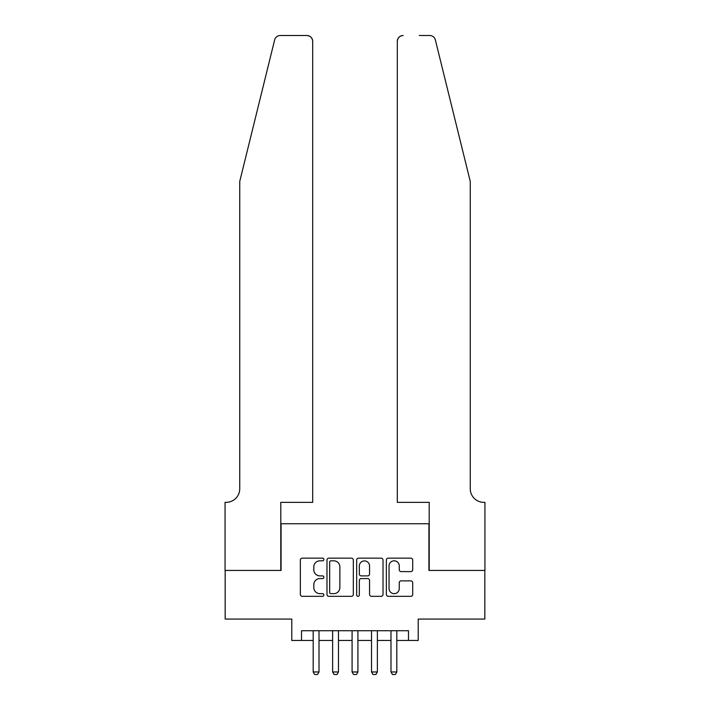 <?xml version="1.0" encoding="UTF-8"?>
<svg xmlns="http://www.w3.org/2000/svg" width="710" height="710" viewBox="0 0 710 710"><rect width="100%" height="100%" fill="white"/><g stroke="black" fill="none" stroke-linecap="round" stroke-linejoin="round"><path stroke-width="1.06" d="M323.875 559.48A1.34 1.34 0 0 0 322.544 558.149L302.256 558.149A1.908 1.908 0 0 0 300.348 560.057L300.348 594.421A1.908 1.908 0 0 0 302.256 596.329L322.544 596.329A1.34 1.34 0 0 0 323.875 594.998A1.34 1.34 0 0 0 322.544 593.658L319.917 593.658A6.106 6.106 0 0 1 313.802 587.552L313.802 584.685A6.106 6.106 0 0 1 319.917 578.579L322.544 578.579A1.34 1.34 0 0 0 323.875 577.239A1.34 1.34 0 0 0 322.544 575.899L319.917 575.899A6.106 6.106 0 0 1 313.802 569.793L313.802 566.926A6.106 6.106 0 0 1 319.917 560.82L322.544 560.82A1.34 1.34 0 0 0 323.875 559.48M410.797 571.603A1.908 1.908 0 0 0 412.714 569.695L412.714 560.057A1.908 1.908 0 0 0 410.797 558.149L388.272 558.149A1.908 1.908 0 0 0 386.364 560.057L386.364 594.421A1.908 1.908 0 0 0 388.272 596.329L410.797 596.329A1.908 1.908 0 0 0 412.714 594.421L412.714 582.777A1.908 1.908 0 0 0 410.797 580.869L401.159 580.869A1.908 1.908 0 0 0 399.251 582.777L399.251 588.554A5.103 5.103 0 0 1 394.139 593.658A5.103 5.103 0 0 1 389.036 588.554L389.036 565.923A5.103 5.103 0 0 1 394.139 560.82A5.103 5.103 0 0 1 399.251 565.923L399.251 569.695A1.908 1.908 0 0 0 401.159 571.603L410.797 571.603M301.51 640.455L301.51 630.728L408.49 630.728L408.49 640.455L418.217 640.455L418.217 619.058L484.841 619.058L484.841 570.432L428.92 570.432L428.92 523.749L281.08 523.749L281.08 570.432L225.159 570.432L225.159 619.058L291.783 619.058L291.783 640.455L313.181 640.455M353.332 560.057A1.908 1.908 0 0 0 351.423 558.149L328.89 558.149A1.908 1.908 0 0 0 326.982 560.057L326.982 594.421A1.908 1.908 0 0 0 328.89 596.329L351.423 596.329A1.908 1.908 0 0 0 353.332 594.421L353.332 560.057M358.577 558.149L381.11 558.149A1.908 1.908 0 0 1 383.018 560.057L383.018 594.421A1.908 1.908 0 0 1 381.11 596.329L371.472 596.329A1.908 1.908 0 0 1 369.555 594.421L369.555 580.487A1.908 1.908 0 0 0 367.647 578.579L361.257 578.579A1.908 1.908 0 0 0 359.34 580.487L359.34 594.998A1.34 1.34 0 0 1 358.009 596.329A1.34 1.34 0 0 1 356.668 594.998L356.668 560.057A1.908 1.908 0 0 1 358.577 558.149M319.012 640.455L332.626 640.455M338.466 640.455L352.08 640.455M357.92 640.455L371.534 640.455M377.374 640.455L390.988 640.455M396.819 640.455L408.49 640.455M330.993 560.82A1.34 1.34 0 0 0 329.653 562.16L329.653 592.326A1.34 1.34 0 0 0 330.993 593.658L333.762 593.658A6.106 6.106 0 0 0 339.868 587.552L339.868 566.926A6.106 6.106 0 0 0 333.762 560.82L330.993 560.82M369.555 566.021A5.103 5.103 0 0 0 364.452 560.918A5.103 5.103 0 0 0 359.34 566.021L359.34 573.991A1.908 1.908 0 0 0 361.257 575.899L367.647 575.899A1.908 1.908 0 0 0 369.555 573.991L369.555 566.021M319.012 630.728L319.012 671.971L317.556 674.5L314.636 674.5L313.181 671.971L313.181 630.728M313.181 671.971L319.012 671.971M274.637 39.938C276.119 36.742 276.119 36.742 274.637 39.938L239.749 181.387L239.749 488.728A13.614 13.614 0 0 1 226.126 502.352L225.061 502.352L225.061 570.432L280.787 570.432L280.787 502.352L312.693 502.352L312.693 41.34A5.84 5.84 0 0 0 306.853 35.5L280.308 35.5A5.84 5.84 0 0 0 274.637 39.938M290.709 35.5L306.853 35.5C310.377 35.873 312.32 37.816 312.693 41.34L312.693 502.352M239.749 488.728A13.614 13.614 0 0 1 226.126 502.352M459.556 138.015L435.363 39.938C433.881 36.742 433.881 36.742 435.363 39.938C433.881 36.742 433.881 36.742 435.363 39.938L470.251 181.387L470.251 488.728A13.614 13.614 0 0 0 483.874 502.352L484.939 502.352L484.939 570.432L429.213 570.432L429.213 502.352L397.307 502.352L397.307 41.34L397.307 502.352M419.29 35.5L429.692 35.5A5.84 5.84 0 0 1 435.363 39.938M403.147 35.5A5.84 5.84 0 0 0 397.307 41.34C397.68 37.816 399.623 35.873 403.147 35.5M470.251 488.728A13.614 13.614 0 0 0 483.874 502.352M338.466 630.728L338.466 671.971L337.01 674.5L334.09 674.5L332.626 671.971L332.626 630.728M332.626 671.971L338.466 671.971M357.92 630.728L357.92 671.971L356.455 674.5L353.544 674.5L352.08 671.971L352.08 630.728M352.08 671.971L357.92 671.971M377.374 630.728L377.374 671.971L375.909 674.5L372.99 674.5L371.534 671.971L371.534 630.728M371.534 671.971L377.374 671.971M396.819 630.728L396.819 671.971L395.363 674.5L392.444 674.5L390.988 671.971L390.988 630.728M390.988 671.971L396.819 671.971"/></g></svg>
